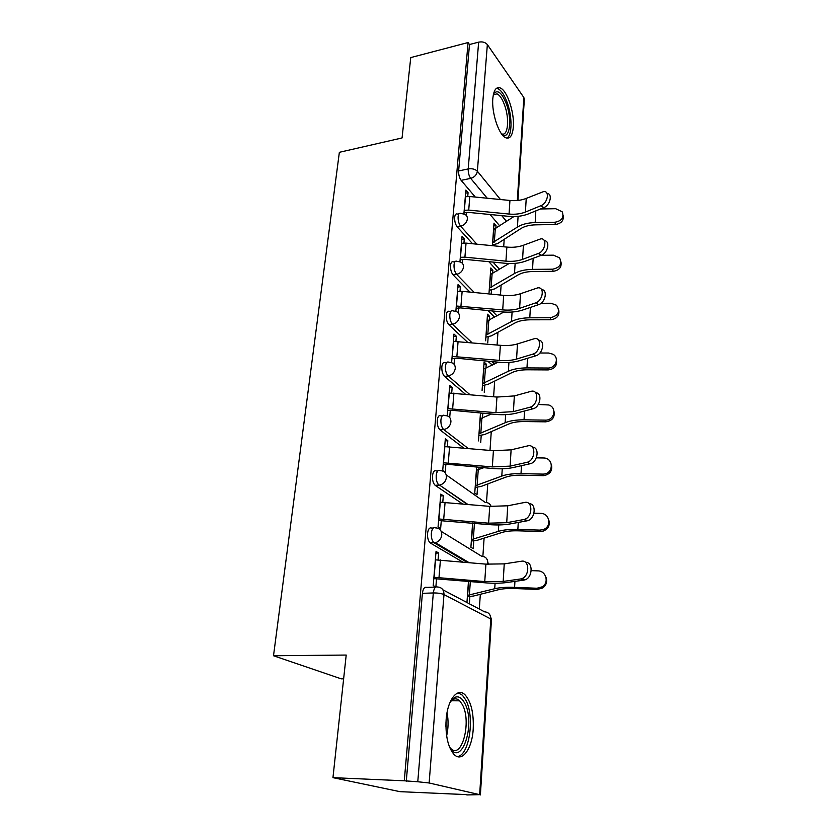 <?xml version="1.0" encoding="UTF-8"?>
<svg xmlns="http://www.w3.org/2000/svg" width="837" height="837" viewBox="0 0 837 837"><rect width="100%" height="100%" fill="white"/><g stroke="black" fill="none" stroke-linecap="round" stroke-linejoin="round"><path stroke-width="1.26" d="M433.336 528.011L431.725 528.105C429.548 527.247 428.157 529.026 427.54 533.451C427.351 537.741 428.188 540.869 430.072 542.826L433.859 542.606C431.986 540.65 431.149 537.521 431.337 533.221C431.944 528.796 433.325 527.007 435.502 527.875C439.634 528.063 441.727 530.417 441.779 534.948C441.183 538.944 439.069 541.529 435.449 542.7L434.246 542.889L467.297 562.433M437.835 470.907L436.558 471.011C434.434 469.986 433.074 471.587 432.488 475.824C432.31 480.208 433.21 483.367 435.167 485.334L438.891 485.031C436.935 483.064 436.046 479.894 436.213 475.51C436.799 471.262 438.149 469.662 440.262 470.697C444.332 470.771 446.393 472.989 446.445 477.341C445.765 481.516 443.474 484.1 439.571 485.094L467.067 504.272M442.292 415.801L441.099 415.937C439.08 414.89 437.793 416.355 437.249 420.331C437.092 424.736 438.023 427.927 440.032 429.925L443.694 429.548C441.685 427.55 440.764 424.349 440.911 419.933C441.455 415.958 442.731 414.482 444.75 415.539L445.19 415.591C448.998 415.738 450.913 417.83 450.944 421.858C450.201 426.138 447.774 428.701 443.694 429.548L468.061 448.339M446.686 362.578L445.378 362.745C443.505 361.825 442.323 363.195 441.831 366.836C441.685 371.105 442.595 374.285 444.552 376.399L448.161 375.949C446.205 373.836 445.294 370.645 445.441 366.376C445.922 362.724 447.104 361.354 448.967 362.275L450.243 362.463C453.623 362.829 455.307 364.796 455.286 368.374C454.554 372.517 452.179 375.039 448.161 375.949L469.756 394.489M450.944 311.218L449.511 311.437C447.774 310.642 446.696 311.908 446.257 315.256C446.121 319.378 447.01 322.559 448.925 324.777L452.472 324.264C450.557 322.036 449.678 318.855 449.814 314.712C450.243 311.364 451.321 310.098 453.047 310.904L455.098 311.259C458.059 311.772 459.523 313.613 459.471 316.804C458.76 320.801 456.416 323.291 452.472 324.264L471.89 342.584M455.066 261.636L453.508 261.908C451.907 261.217 450.913 262.399 450.526 265.465C450.4 269.472 451.269 272.642 453.131 274.954L456.625 274.379C454.763 272.046 453.895 268.876 454.031 264.869C454.407 261.803 455.391 260.61 456.981 261.311L459.733 261.855C462.327 262.473 463.583 264.199 463.51 267.024C462.809 270.895 460.517 273.354 456.625 274.379L474.297 292.511M459.053 213.738L457.368 214.063C455.903 213.477 454.993 214.586 454.658 217.39C454.533 221.282 455.38 224.431 457.201 226.848L460.643 226.199C458.822 223.782 457.975 220.623 458.101 216.731C458.435 213.916 459.335 212.807 460.8 213.404L464.169 214.157C466.408 214.847 467.496 216.448 467.402 218.959C466.722 222.705 464.472 225.122 460.643 226.199L476.86 244.174M513.343 126.837C514.556 112.66 507.201 90.469 500.244 87.958C496.153 86.577 493.684 90.134 492.815 98.62C491.465 112.849 498.936 135.207 505.715 137.76C510.005 139.266 512.547 135.625 513.343 126.837M473.219 728.933C473.847 713.302 471.189 702.002 465.236 695.034C457.682 686.832 447.429 699.47 446.121 719.914C445.378 735.545 447.921 746.96 453.78 754.147C461.857 763.208 472.183 749.063 473.219 728.933M332.959 777.657L346.204 655.057L273.511 655.748L339.362 152.303L402.063 137.948L410.747 57.575L468.071 42.541L404.281 780.795L332.959 777.657L399.981 791.666L466.858 794.637M479.329 609.064L480.323 594.301M482.876 556.343L484.1 538.128M486.496 502.535L487.751 483.932M490.001 450.4L491.267 431.62M493.61 396.748L494.667 381.097M497.094 345.001L497.942 332.258M500.453 295.042L501.122 285.03M503.696 246.789L504.198 239.34M343.641 678.838L341.224 678.838L273.511 655.748M466.837 794.93L479.664 794.658L429.13 782.982L417.778 781.758L433.315 592.952C433.932 588.306 435.345 586.318 437.552 587.009C441.779 587.312 443.924 589.834 443.987 594.563L429.13 782.982M404.281 780.795L417.778 781.758M499.773 225.948L490.084 214.513M475.29 197.051L461.135 180.353L470.697 178.386C468.929 175.864 468.103 172.715 468.218 168.928L478.649 42.143C482.426 41.442 485.324 42.258 487.354 44.581L523.857 97.531L524.328 99.394L517.946 200.441M478.649 42.143L469.484 44.528L468.071 42.541M492.627 273.647L492.867 270.184L490.628 270.56M492.867 270.184L490.817 267.945L489.049 292.668M463.949 243.044L464.284 238.911L461.794 239.361M464.284 238.911L462.034 236.442L459.931 261.897M489.342 320.215L489.614 316.365L487.343 316.7M489.614 316.365L487.511 314.231L485.617 340.785M460.015 291.255L460.381 286.735L457.849 287.143M460.381 286.735L458.08 284.402L455.851 311.385M485.941 368.364L486.245 364.085L483.932 364.377M486.245 364.085L484.1 362.086L482.081 390.429M455.935 341.172L456.343 336.244L453.769 336.61M456.343 336.244L453.978 334.057L451.614 362.662M482.436 418.155L482.771 413.426L480.417 413.677M451.718 392.888L452.147 387.531L449.542 387.845M452.147 387.531L449.731 385.48L447.23 415.832M447.335 446.498L447.816 440.68L445.158 440.942M447.816 440.68L445.336 438.797L442.721 470.446L445.232 472.225L445.88 464.315M476.619 467.025L474.757 493.139L477.027 494.751L477.561 487.176M442.794 502.106L443.317 495.786L440.618 495.996M443.317 495.786L440.775 494.092L438.054 526.933L440.639 528.524L441.308 520.342M472.612 523.094L470.896 547.241L473.229 548.685L473.773 540.859M438.086 559.827L438.64 552.985L435.899 553.131M438.64 552.985L436.035 551.478L433.221 585.586L435.868 586.978L436.558 578.503M462.631 562.004L430.459 543.098M462.453 503.843L435.334 485.45M463.499 447.91L440.032 429.925M465.257 394.07L444.552 376.399M492.365 365.078L487.741 361.186M467.464 342.166L448.925 324.777M494.594 317.254L488.013 310.548M469.934 292.092L453.131 274.954M497.178 270.853L488.85 261.688M472.56 243.755L457.201 226.848M495.807 228.574L496.027 225.488L493.82 225.896M496.027 225.488L494.008 223.123L492.407 245.691M467.757 196.444L468.061 192.667L465.602 193.159M468.061 192.667L465.864 190.083L463.886 214.021M469.337 603.791L469.85 596.488M478.795 469.683L478.973 467.245M480.7 442.668L481.223 435.334M484.257 392.344L484.759 385.24M487.741 342.846L488.17 336.809M491.183 294.143L491.476 289.958M494.583 245.9L494.677 244.613M466.209 215.308L466.45 212.441M488.379 413.719L489.425 413.823M406.28 781.245L422.403 593.328C423.041 588.704 424.474 586.737 426.713 587.417L435.721 587.072M469.484 44.528L458.634 170.947C458.519 174.713 459.356 177.852 461.135 180.353M462.306 263.216L462.62 259.365M458.247 312.808L458.655 307.932M454.052 364.21L454.543 358.215M480.469 412.976L478.482 440.9M449.71 417.485L450.296 410.308M468.469 581.286L466.952 602.525M540.922 205.714C547.524 203.37 550.024 191.129 543.851 191.485L526.232 198.411L525.416 212.054L540.922 205.714L543.809 207.628L528.314 213.927C522.529 216.187 515.948 216.982 508.561 216.323L468.375 212.378L463.98 212.912M546.99 193.431C552.891 193.462 550.254 205.358 543.809 207.628M464.19 210.307L468.72 210.097L509.053 214.052C515.173 214.596 520.624 213.927 525.416 212.054M465.309 196.737L469.819 196.517L509.942 200.461C516.042 201.006 521.472 200.315 526.232 198.411M563.155 215.412C563.96 220.539 561.355 223.573 555.349 224.504L555.004 222.234C561.899 220.874 564.284 217.379 562.15 211.751L555.674 208.695L540.482 208.978M555.004 222.234L535.178 222.569C527.812 222.778 521.89 224.274 517.423 227.068L492.616 242.667M513.908 216.553L493.558 229.547M492.449 245.011L497.795 243.462L520.928 228.532C524.632 226.231 529.518 224.996 535.586 224.839L555.349 224.504M538.317 253.465C545.253 251.226 547.544 238.158 540.911 238.817L523.418 245.251L522.57 259.365L538.317 253.465L541.257 255.285L525.521 261.154C519.651 263.257 512.955 263.969 505.454 263.299L464.566 259.334L460.109 259.805M544.332 240.679C550.495 240.732 547.9 253.172 541.257 255.285M460.308 257.336L464.912 257.168L505.935 261.154C512.16 261.709 517.705 261.113 522.57 259.365M461.469 243.295L466.042 243.117L506.866 247.093C513.06 247.647 518.584 247.03 523.418 245.251M535.607 302.91C542.931 300.797 544.95 286.809 537.835 287.834L520.499 293.724L519.62 308.34L535.607 302.91L538.62 304.637L522.633 310.035C516.67 311.96 509.869 312.588 502.231 311.908L460.632 307.911L456.102 308.319M541.549 289.592C548.005 289.633 545.483 302.701 538.62 304.637M456.291 306.007L502.713 309.899C509.053 310.464 514.692 309.941 519.62 308.34M457.494 291.485L462.139 291.339L503.675 295.356C509.984 295.911 515.592 295.367 520.499 293.724M493.422 94.33L493.997 93.325C497.91 89.433 502.043 92.991 506.406 103.997C512.579 120.371 509.503 141.108 501.698 134.077M501.415 133.69L501.436 133.7C507.923 137.258 509.806 119.021 504.544 105.033C502.315 98.965 499.825 95.24 497.063 93.849L493.317 94.822M506.814 138.136C512.244 135.584 512.401 116.709 507.212 102.606C504.439 95.041 501.342 90.396 497.91 88.68L496.467 88.314M450.107 702.138L454.721 697.409C458.414 695.829 461.7 697.66 464.566 702.923C476.379 723.241 461.25 769.224 449.385 746.709L449.385 746.698M449.804 747.431L450.4 748.111C461.731 760.885 472.058 721.117 462.265 704.472L459.68 700.831C457.588 698.811 455.401 698.33 453.12 699.397L450.547 701.437M457.264 756.543C469.536 755.842 475.071 716.095 465.654 699.795L462.39 695.202L458.184 692.837M560.999 261.971C561.805 267.285 559.158 270.403 553.058 271.334L552.692 269.179C560.12 267.578 562.391 263.781 559.514 257.786L553.383 255.17L541.183 255.316M552.692 269.179L532.531 269.378C525.05 269.524 519.045 270.906 514.504 273.521L489.373 288.106M509.084 263.529L490.346 274.546M489.216 290.313L494.646 288.891L518.082 274.923C521.838 272.768 526.797 271.638 532.96 271.512L553.058 271.334M558.76 310.119C559.597 315.643 556.898 318.855 550.673 319.765L550.307 317.746C558.415 315.758 560.487 311.594 556.511 305.243L551.018 303.256L541.026 303.297M550.307 317.746L529.8 317.798C522.194 317.882 516.084 319.138 511.491 321.554L486.025 335.051M503.843 312.044L487.029 321.052M485.878 337.133L491.382 335.836L515.132 322.894C518.94 320.906 523.983 319.87 530.25 319.807L550.673 319.765M532.813 354.135C540.524 352.178 542.24 337.165 534.623 338.619L517.475 343.913L516.565 359.052L532.813 354.135L535.879 355.767L519.641 360.663C513.583 362.4 506.678 362.934 498.904 362.243L456.563 358.205L451.959 358.56M538.641 340.251C545.421 340.251 542.993 354.009 535.879 355.767M452.137 356.416L499.375 360.381C505.83 360.956 511.553 360.506 516.565 359.052M453.372 341.36L500.369 345.315C506.793 345.88 512.495 345.409 517.475 343.913M529.905 407.242C538.055 405.474 539.394 389.341 531.286 391.266L514.347 395.922L513.405 411.616L529.905 407.242L533.043 408.77L516.544 413.112C510.392 414.66 503.361 415.089 495.452 414.388L452.346 410.318L447.659 410.601M535.596 392.741C542.732 392.668 540.44 407.232 533.043 408.77M447.826 408.634L495.922 412.683L513.405 411.616M449.113 393.045L496.948 397.062L514.347 395.922M526.891 462.348L527.038 462.306C535.565 460.559 536.308 443.443 527.802 445.88L511.104 449.846L510.12 466.125L526.891 462.348L530.093 463.75L513.332 467.506C507.076 468.846 499.93 469.159 491.874 468.448L447.973 464.347L443.212 464.556M532.405 447.178C539.844 446.968 537.877 462.233 530.229 463.719L530.093 463.75M443.359 462.777L492.334 466.91L510.12 466.125M444.688 446.613L493.411 450.714L511.104 449.846M556.427 359.931C557.316 365.675 554.575 369.002 548.214 369.912L547.827 368.029C555.747 368.426 559.629 357.797 552.922 354.208L548.57 353.026L539.907 352.994M547.827 368.029L526.975 367.914C519.233 367.945 513.029 369.054 508.373 371.272L482.562 383.597M498.078 362.17L483.598 369.117M482.426 385.522L488.013 384.361L512.087 372.538C515.948 370.718 521.064 369.808 527.436 369.787L548.214 369.912M554.01 411.48C554.973 417.475 552.19 420.927 545.672 421.838L545.264 420.122C554.471 420.645 557.327 407.263 548.559 404.962L538.306 404.48M545.264 420.122L524.046 419.829C516.167 419.787 509.869 420.76 505.14 422.748L478.984 433.807M491.518 414.022L480.051 418.824M478.858 435.564L484.529 434.549L508.927 423.94C512.84 422.308 518.04 421.513 524.527 421.555L545.672 421.838M551.468 464.849C552.608 470.771 550.035 474.37 543.757 475.657L543.035 475.667L542.606 474.108L543.328 474.098C553.843 473.868 553.906 457.818 543.464 457.985L536.329 457.849M542.606 474.108L521.012 473.637C512.997 473.522 506.594 474.328 501.792 476.075L475.28 485.784M483.807 467.695L476.389 470.268M475.165 487.364L480.919 486.506L505.653 477.195C509.628 475.761 514.912 475.092 521.514 475.196L543.035 475.667M523.774 519.547L524.422 519.39C532.824 517.245 533.033 500.348 524.705 502.451L507.735 505.789L506.72 522.696L523.774 519.547L527.038 520.823L509.995 523.952C503.644 525.05 496.362 525.238 488.159 524.527L438.588 520.52M529.047 503.675C536.611 503.267 535.429 518.762 527.697 520.666L527.038 520.823M438.714 518.961L488.62 523.177L506.72 522.696M440.105 502.179L489.729 506.364L507.735 505.789M548.81 520.101C550.16 525.081 548.413 528.712 543.537 530.993L540.294 531.495L539.855 530.114L543.108 529.612C551.981 526.944 549.846 513.196 540.671 513.384L533.975 513.196M539.855 530.114L517.862 529.444C509.702 529.246 503.194 529.884 498.329 531.369L471.44 539.603M474.401 523.251L472.581 523.533M471.336 540.995L477.184 540.304L502.263 532.395C506.291 531.181 511.669 530.658 518.385 530.825L540.294 531.495M520.52 578.984L521.713 578.681C529.926 576.17 529.654 559.461 521.493 561.219L504.24 563.876L503.183 581.433L520.52 578.984L523.857 580.125L506.531 582.552C500.076 583.399 492.669 583.462 484.299 582.74L433.796 578.618M525.521 562.338C533.211 561.69 532.845 577.488 525.05 579.821L523.857 580.125M433.901 577.279L484.759 581.589L503.183 581.433M435.345 559.848L485.91 564.138L504.24 563.876M545.986 577.3C547.492 581.61 546.394 585.178 542.679 587.992L537.448 589.426L536.988 588.244L542.24 586.8C549.396 582.625 546.069 570.771 537.846 570.876L531.244 570.635M536.988 588.244L514.598 587.365C506.291 587.072 499.668 587.532 494.73 588.725L467.464 595.379M467.37 596.572L473.313 596.07L498.747 589.656C502.828 588.683 508.3 588.306 515.142 588.547L537.448 589.426M442.878 589.813L484.592 611.837C488.609 612.171 490.67 614.557 490.806 618.993L443.987 594.563C441.392 593.454 437.835 592.91 433.315 592.952L422.403 593.328M479.664 794.658L490.806 618.993L491.455 619.788L480.386 794.92M506.552 221.439L501.729 215.653M487.218 198.223L470.697 178.386C474.485 177.256 476.713 174.87 477.372 171.229L500.474 199.53M517.329 200.493L523.857 97.531M487.354 44.581L477.372 171.229C475.217 169.126 472.162 168.363 468.218 168.928L458.634 170.947M441.225 531.39L481.714 556.291C485.638 556.511 487.668 558.76 487.793 563.019L487.605 564.274M446.247 474.914L485.355 502.503C488.201 502.451 490.116 503.78 491.078 506.479M491.34 364.545L494.102 364.189M494.552 363.969L492.03 361.594M497.052 315.873L492.25 310.956M499.595 269.368L493.035 262.096M507.316 264.618L507.368 263.456M465.477 196.705L464.357 210.265M469.819 196.517L468.72 210.097M509.942 200.461L509.053 214.052M492.763 242.636L493.704 229.516M494.343 242.071L495.263 228.94M535.178 222.569L535.837 210.872M517.423 227.068L518.093 216.323M461.637 243.274L460.476 257.304M466.042 243.117L464.912 257.168M506.866 247.093L505.935 261.154M457.661 291.454L456.468 305.986M462.139 291.339L460.967 305.882M503.675 295.356L502.713 309.899M447.031 712.695C448.538 720.416 448.412 728.138 446.644 735.869M445.912 726.6L445.995 721.871M489.53 288.085L490.492 274.526M491.12 287.551L492.083 273.992M532.531 269.378L533.159 258.309M514.504 273.521L515.142 263.362M486.182 335.03L487.176 321.031M487.804 334.549L488.787 320.529M529.8 317.798L530.386 307.42M511.491 321.554L512.087 312.034M453.549 341.339L452.304 356.384M458.101 341.266L456.887 356.332M500.369 345.315L499.375 360.381M449.281 393.024L447.994 408.613M453.926 392.992L452.66 408.602M496.948 397.062L495.922 412.683M444.865 446.592L443.537 462.767M449.584 446.613L448.276 462.798M493.411 450.714L492.334 466.91M482.719 383.576L483.755 369.096M484.361 383.147L485.387 368.646M526.975 367.914L527.519 358.288M508.373 371.272L508.927 362.442M479.141 433.796L480.208 418.803M480.804 433.409L481.871 418.406M524.046 419.829L524.548 411.009M505.14 422.748L505.653 414.65M475.437 485.763L476.546 470.258M477.132 485.439L478.23 469.913M521.012 473.637L521.461 465.686M501.792 476.075L502.252 468.783M440.283 502.158L438.902 518.95M445.085 502.231L443.725 519.034M489.729 506.364L488.62 523.177M471.597 539.593L472.748 523.523M473.313 539.321L474.453 523.261M517.862 529.444L518.26 522.434M498.329 531.369L498.726 524.945M435.522 559.848L434.089 577.279M440.419 559.963L439.006 577.415M485.91 564.138L484.759 581.589M467.621 595.379L468.626 581.307M469.369 595.17L470.331 581.464M514.598 587.365L514.933 581.37M494.73 588.725L495.075 583.243M507.839 264.293L507.651 263.467M491.696 364.827L493.244 364.629M435.167 485.334L439.571 485.094L467.737 504.334M430.072 542.826L435.449 542.7L468.992 562.59M491.235 506.49L490.838 505.799M488.389 564.326L487.176 559.618M491.455 619.579L490.074 615.205M493.391 94.727L497.063 93.849M493.37 94.539L493.997 93.325M451.216 700.747L459.68 700.831M453.12 699.397L454.721 697.409M527.038 462.306L530.229 463.719M543.757 475.657L543.328 474.098M524.422 519.39L527.697 520.666M543.537 530.993L543.108 529.612M521.713 578.681L525.05 579.821M542.679 587.992L542.24 586.8"/></g></svg>
